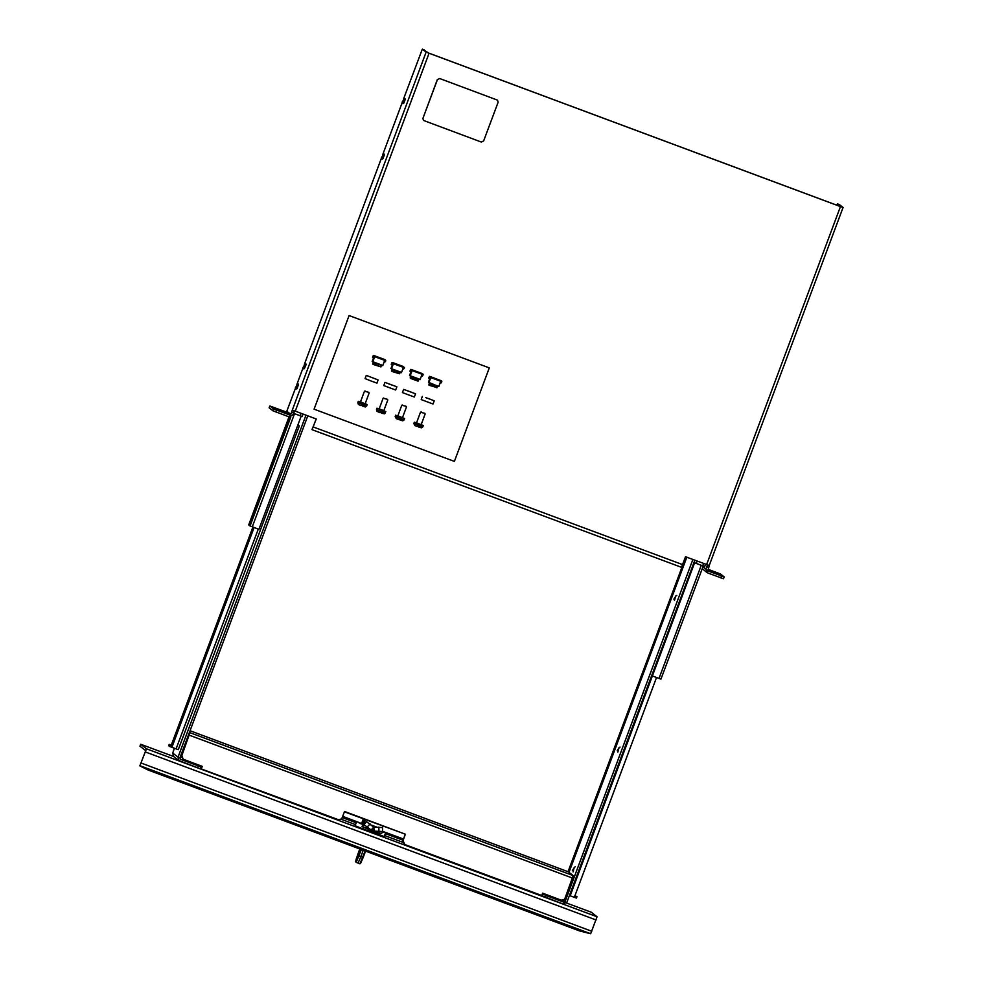 <?xml version="1.0" encoding="UTF-8"?>
<svg xmlns="http://www.w3.org/2000/svg" width="983" height="983" viewBox="0 0 983 983"><rect width="100%" height="100%" fill="white"/><g stroke="black" fill="none" stroke-linecap="round" stroke-linejoin="round"><path stroke-width="1.47" d="M311.943 429.546L316.293 419.041L292.32 410.046L290.882 414.371L286.827 411.213L295.576 387.806M836.803 205.189L837.442 203.874L839.322 204.575L843.107 207.511L840.44 206.577L429.092 53.242L295.269 411.201M681.403 567.351L312.139 429.694L681.403 567.351L685.569 556.697L709.271 565.483L843.095 207.524L709.271 565.483M312.889 427.74L316.194 419.004M403.534 99.062L422.371 49.15L429.006 53.168L840.342 206.504L837.442 203.886M424.238 49.85L422.371 49.15L426.155 52.087L429.092 53.242M296.805 384.5L303.133 367.593M304.374 364.288L381.539 157.882M382.78 154.564L402.293 102.379M298.254 385.25L297.124 388.641M306.057 364.668L304.546 368.367M384.39 154.921L383.001 158.668M405.205 99.455L403.743 103.166M285.537 411.803L269.784 405.979L269.084 407.859L269.784 405.979L273.569 408.916L289.604 414.949L285.537 411.803L286.827 411.213M269.084 407.859L272.869 410.796L288.904 416.829L292.75 415.059L293.622 412.725L291.754 412.024M281.187 410.28L274.54 407.81L281.187 410.28M284.701 413.02L278.054 410.538L284.701 413.02M289.604 414.949L290.882 414.371M291.619 411.914L293.622 412.725M294.175 410.783L293.487 412.614M709.259 565.483L707.944 570.718M707.379 564.82L705.966 569.096L702.968 566.773M708.571 567.351L706.691 566.65M708.706 567.449L706.838 566.761M708.411 571.074L724.164 576.898L723.476 578.766L707.711 572.954L705.966 569.096M706.924 572.511L702.243 568.702M708.018 569.292L720.379 573.949L724.176 576.898L723.476 578.766M709.259 569.857L715.894 572.339L709.259 569.857M712.773 572.585L719.409 575.067L712.773 572.585M293.425 413.265L302.137 416.485L303.034 414.101L302.137 416.485M248.65 524.885L289.039 416.878L248.65 524.885L249.915 525.5M249.805 525.782L290.501 416.964L249.805 525.782L258.873 529.309L301.179 416.153M297.91 425.344L299.348 425.897L297.91 425.369M298.39 425.528L297.874 425M297.886 424.963L298.5 425.234M179.164 747.363L299.348 425.897L178.292 749.697L171.878 747.326L254.069 527.515M254.142 527.552L171.951 747.375M172.406 745.913L170.12 745.053L169.592 746.453L171.89 747.313M172.529 745.593L169.223 744.352L168.695 745.765L169.592 746.453M169.223 744.352L170.12 745.053M252.95 527.109L171.423 745.175M252.877 527.072L171.349 745.151M693.924 562.485L704.688 566.54L705.585 564.156L704.688 566.54M694.6 562.804L652.294 675.948L660.945 679.155L703.238 566.036L660.945 679.155M694.662 562.829L652.356 675.997M574.846 895.931L576.972 896.717L576.443 898.118L569.403 895.538M691.16 571.995L690.471 571.737L691.172 571.971M690.619 571.344L691.307 571.602L690.607 571.369M574.969 895.611L576.972 896.717M656.509 677.545L574.318 897.368M404.025 99.234L402.772 102.588L402.108 102.257L404.025 99.234M383.284 154.724L381.367 157.759L382.031 158.079L383.272 154.724M304.865 364.447L303.612 367.802L302.948 367.47L304.865 364.447M297.308 384.66L296.055 388.015L295.392 387.683L297.308 384.66M182.088 754.403L181.314 754.121M307.777 415.87L179.889 757.918L180.467 759.208L198.234 765.831L197.534 767.698L200.2 768.645L200.901 766.765L199.844 765.941M305.91 415.17L178.021 757.217L178.98 760.633L173.672 756.517L172.713 753.101L174.384 748.284L173.315 751.147M197.534 767.698L178.98 760.633M200.2 768.632L200.901 766.765L198.234 765.831M181.474 757.426L180.245 756.971M200.839 766.949L201.81 767.33M402.6 842.185L384.648 835.489M355.502 824.626L341.298 819.33M342.354 817.598L356.202 822.759M385.348 833.621L403.018 840.207M694.809 560.138L566.921 902.197L563.062 903.955L541.645 895.624M692.941 559.438L565.053 901.497L563.763 902.087L546.007 895.464L545.307 897.332M542.37 893.768L546.007 895.464M574.318 867.51L573.064 870.864L572.401 870.545L574.318 867.51M619.106 747.731L617.852 751.073L617.189 750.754L619.106 747.731M675.788 596.128L674.535 599.47L673.871 599.151L675.788 596.128M139.967 746.171L140.667 744.303L139.967 746.171L145.779 750.68L139.893 765.88L146.479 748.813L597.074 916.783L591.274 912.273L566.478 902.972M173.758 756.578L140.667 744.303L146.479 748.813L145.779 750.68M139.893 765.88L148.249 770.107L579.859 930.999L590.685 933.739L597.074 916.783M363.354 818.827L361.498 823.779M361.904 824.172L363.833 818.999M358.611 855.554L356.19 862.374L358.058 863.074L360.933 856.525L358.611 855.554L360.921 849.386M363.28 850.258L360.933 856.525L363.28 850.258M357.873 854.436L355.686 860.973M357.652 854.694L359.766 848.956M360.884 849.373L357.738 857.029M355.993 861.206L358.623 855.443M356.055 862.3L355.49 861.513M356.669 858.024L356.387 858.65M357.173 856.586L357.456 856.033M357.357 856.353L356.522 858.257M357.443 855.947L356.301 859.511M358.525 854.682L357.505 855.603M357.787 855.333L358.021 854.755M358.291 854.129L357.996 855.112M358.291 854.03L358.672 852.089M358.697 853.084L358.402 853.772M358.648 853.465L359.569 851.548M358.684 853.576L358.525 854.583M359.127 852.077L358.648 852.998M359.52 850.836L358.979 852.175M358.93 852.335L358.635 853.047M358.807 852.654L359.127 851.708M358.82 852.175L358.562 852.765L358.893 852.212M359.422 850.774L359.925 849.509M358.906 851.536L359.139 850.786M359.434 850.246L359.004 851.069M359.655 849.509L359.25 850.541M360.589 850.16L360.171 851.069M360.183 851.266L360.614 849.828M359.213 853.772L359.581 852.617M358.844 854.829L358.254 855.566M358.463 855.812L358.623 854.387M358.045 856.857L357.579 857.446M357.677 857.754L356.743 859.486M357.505 858.147L356.559 860.285M356.669 860.051L356.313 860.715M356.51 860.26L356.104 861.182M356.362 860.58L355.907 860.997M356.227 860.899L356.46 860.26M356.276 860.334L355.858 860.875M356.411 860.137L355.821 860.752M356.325 859.892L355.711 860.985M356.202 859.535L355.969 860.186M356.718 858.134L356.337 859.105M356.854 857.717L356.288 859.019M357.677 855.788L357.357 856.34M357.259 857.127L356.559 858.38M359.434 851.868L360.257 849.631M360.183 849.435L359.876 850.111M359.508 850.983L360.233 849.189M359.422 851.02L360.011 849.042M359.459 850.934L359.151 851.659M359.213 851.278L359.717 850.098M360.466 849.435L360.233 850.012M359.385 852.458L358.525 854.153M359.778 851.806L359.901 851.045M359.471 853.158L358.942 853.613M358.697 855.161L359.2 853.06M357.628 857.827L357.173 858.749M357.062 859.105L356.313 860.494M357.198 858.663L356.866 859.216M357.062 858.982L357.308 858.233M356.645 859.941L356.976 858.896M356.141 860.653L356.424 859.806M356.092 860.543L356.337 859.67M356.288 859.781L355.858 860.653L356.006 859.879M356.387 859.228L356.043 859.769M356.251 859.547L356.497 858.872M356.313 859.191L356.522 858.491M359.127 852.335L359.446 851.389M359.655 850.946L360.097 849.951M359.753 850.786L359.962 850.098M359.041 852.531L358.549 854.104M359.237 852.421L358.672 853.686M359.139 852.74L358.721 853.809M360.036 850.393L359.36 851.991M359.323 852.544L359.753 851.487M359.409 852.9L359.127 853.527M359.569 852.666L359.286 853.305M359.778 851.708L359.459 852.261M359.692 851.72L359.938 851.143M360.528 850.074L360.122 850.725M358.93 854.411L358.402 855.099M357.861 857.078L357.407 857.999M358.807 853.932L359.041 853.293M359.078 853.969L359.237 853.183M358.979 853.736L359.311 852.433M359.09 853.416L359.409 852.359M359.09 852.875L358.869 853.588M359.102 851.303L359.471 850.614M358.672 852.298L358.844 851.585M358.39 853.047L358.033 854.202M358.009 854.006L358.291 853.367M358.058 854.116L357.751 854.841M358.009 854.264L357.787 854.964M357.959 854.669L358.291 853.625M357.542 855.517L357.234 856.23M357.591 855.075L357.321 855.8M357.873 854.325L358.021 853.711M357.259 856.144L356.718 857.594M360.933 856.525L358.058 863.074L359.925 863.774L365.59 851.131L363.28 857.287L360.933 856.525M361.928 824.073L361.13 823.693L361.99 823.926M383.358 831.925L382.498 831.79M363.219 824.626L360.294 823.447M360.356 823.275L361.535 823.668M382.62 831.188L383.358 832.048L382.522 831.741M385.631 832.847L384.242 836.582L362.997 828.927L355.096 825.72L356.485 821.972M363.612 827.281L362.997 828.927M378.16 832.773L377.57 834.358M358.77 822.771L360.319 823.398M383.026 826.162L382.534 827.575L373.847 827.158L366.536 821.653L364.029 823.115L365.258 819.539M364.546 823.312L363.55 824.442M363.12 824.934L365.049 819.466M372.188 830.795L361.928 826.285L363.931 824.602L372.324 830.856L374.031 831.151L373.933 827.182M364.533 823.336L361.928 826.285L371.144 830.07L373.737 827.108M373.847 827.158L372.446 830.905M382.633 831.532L374.031 831.151L381.502 833.584L382.62 831.569L382.534 827.575L382.62 831.483M381.502 833.584L380.409 833.498M188.748 734.227L181.585 755.804L183.379 759.638L181.794 755.558L189.928 732.728L573.212 875.607L568.248 871.761L190.038 730.774L568.248 871.761M184.448 745.728L185.148 745.986M189.449 732.36L189.227 734.608M338.398 819.724L201.232 768.927L338.189 819.982L341.715 818.864L344.566 811.491L405.34 834.149L402.981 840.637L404.775 844.471L541.731 895.525L542.567 893.203L561.268 900.17L564.586 899.31L573.212 875.607M201.441 768.669L202.289 766.347L183.588 759.38M405.34 834.149L344.468 811.786M201.232 768.927L202.068 766.605L183.379 759.638M338.189 819.982L341.715 818.864M405.119 834.395L402.981 840.637M541.731 895.525L404.566 844.716L402.772 840.895M542.469 893.498L561.268 900.17M564.586 899.31L561.06 900.428M454.367 461.445L489.35 367.863L349.125 315.592L314.13 409.174L454.367 461.445M489.35 367.863L349.125 315.592L314.13 409.174M424.914 413.302L420.527 412.196L416.571 422.764L420.724 424.496M423.268 425.541L414.408 422.186L423.268 425.492L422.764 426.892L413.868 423.575L414.924 425.59L417.234 426.487L417.726 425.418L419.127 425.946L418.647 427.015L418.647 425.762M418.647 427.015L421.449 427.863L422.764 426.892M433.036 403.964L434.228 400.781L427.924 398.312L434.228 400.781L433.036 403.964L421.154 399.528L422.346 396.346L421.166 399.528M430.763 399.491L425.811 397.636L430.763 399.491M428.821 384.967L429.424 383.382L428.821 384.967M429.854 383.726L429.362 385.385L436.944 387.572L429.436 384.771L429.841 383.702M440.802 381.207L441.502 381.601L440.986 382.989L441.92 381.76L440.937 380.777L438.799 386.614L429.043 382.473M428.883 382.915L430.542 376.894L428.969 382.706L438.885 386.405M430.173 377.632L428.514 382.08L430.173 377.632M429.559 376.403L441.084 380.63M436.993 387.757L429.522 384.967M436.944 387.572L437.754 386.221M440.937 380.777L430.861 377.509M430.382 377.325L429.485 378.713L429.583 377.153L430.542 376.894M429.743 376.464L430.419 376.808L429.067 378.553M430.48 376.661L440.384 380.36M441.723 380.999L441.183 380.704M435.58 378.627L438.283 379.684L435.58 378.627M441.404 381.429L440.986 382.989M440.937 382.805L441.084 381.306M440.568 382.67L440.986 381.269M429.03 378.369L429.448 376.428M428.637 378.222L429.399 376.55M406.212 406.335L401.826 405.217L397.869 415.797L402.022 417.529M404.578 418.574L395.719 415.207L404.554 418.5L404.062 419.925L395.178 416.608L396.235 418.623L398.533 419.52L399.737 418.709L400.437 418.979L399.946 420.048L399.946 418.795M399.946 420.048L402.76 420.896L404.062 419.925M415.526 393.802L403.644 389.366L415.539 393.814L414.347 396.997L408.264 394.847L402.452 392.549L403.644 389.366L402.465 392.561M412.074 392.512L407.109 390.669L412.074 392.524M410.12 378L410.722 376.415L410.12 378M410.747 377.804L411.14 376.735L410.747 377.804M409.813 375.101L410.341 375.494M410.243 375.739L409.825 375.088M410.181 375.936L411.84 369.927L410.181 375.936M412.061 370.861L411.472 370.665L411.988 371.046M409.862 374.978L411.545 370.296M410.857 369.424L422.395 373.663M411.521 370.284L409.592 375.481M422.112 374.24L422.801 374.634L422.285 376.022L423.231 374.781L422.235 373.81L420.097 379.635L410.194 375.948M410.82 378L418.144 381.207L410.661 378.418M418.303 380.79L410.734 377.927M419.053 379.254L418.205 380.716M420.183 379.438L410.28 375.739M422.235 373.81L412.172 370.542M411.68 370.345L410.783 371.734L410.882 370.186L411.84 369.927M411.041 369.497L411.717 369.829L410.366 371.586M410.329 371.402L410.882 369.989M411.779 369.694L421.695 373.393M423.046 374.13L422.481 373.737M416.878 371.66L419.581 372.717L416.878 371.66M422.715 374.462L422.285 376.022M422.235 375.838L422.383 374.339M421.879 375.703L422.285 374.302M409.948 371.255L410.697 369.571M387.523 399.356L383.137 398.25L379.18 408.83L383.333 410.562M379.831 412.553L380.323 411.484L381.736 412L381.244 413.081L381.257 411.828M396.825 386.835L384.955 382.399L396.825 386.835M393.372 385.545L388.408 383.702L393.372 385.545M395.645 390.03L396.825 386.847L395.645 390.03L383.775 385.582M391.431 371.033L392.02 369.448L391.431 371.033M392.045 370.837L392.438 369.768L392.045 370.837M391.553 368.772L390.89 368.514L391.639 368.527M391.48 368.969L393.139 362.96L391.48 368.969L401.396 372.668L403.386 367.359L393.47 363.575M393.36 363.894L391.59 368.502M392.782 363.698L391.123 368.134L392.782 363.698M392.168 362.457L403.694 366.696M392.119 371.021L399.602 373.81L391.959 371.451M399.602 373.81L392.033 370.96M400.364 372.274L399.516 373.749M401.494 372.471L391.578 368.772M403.411 367.273L404.111 367.654L403.583 369.055L404.529 367.814L403.534 366.843M392.991 363.378L391.664 364.607L393.139 362.96M392.34 362.518L393.016 362.862L391.664 364.607M393.089 362.727L402.993 366.413M398.189 364.681L400.88 365.75L398.189 364.681M404.013 367.495L403.583 369.055M403.546 368.871L403.681 367.372M403.177 368.736L403.583 367.335M391.627 364.435L392.045 362.481M391.246 364.288L392.008 362.604M368.822 392.389L364.435 391.283L360.478 401.863L364.632 403.595M367.175 404.627L358.316 401.273L367.126 404.541L366.671 405.991L357.775 402.661L358.414 404.48L361.142 405.574L361.633 404.505L363.046 405.033L362.555 406.102L362.555 404.861M362.555 406.102L365.357 406.962L366.671 405.991M376.956 383.063L378.136 379.868L366.254 375.432L378.136 379.868L376.956 383.063L370.874 380.9L365.062 378.615L366.254 375.432M374.67 378.578L369.719 376.722L374.67 378.578M372.729 364.054L373.356 362.494L372.729 364.066M373.27 364.472L380.9 366.843L373.27 364.472L373.749 362.801M380.9 366.843L373.368 363.882L373.773 362.813M374.658 356.927L372.422 361.166L372.95 361.56M384.709 360.306L385.41 360.687L384.894 362.088L385.827 360.847L384.844 359.876L382.706 365.701L372.201 361.547L374.154 356.362L372.201 361.547M372.778 362.002L374.449 355.993L372.889 361.805L382.792 365.492M372.422 361.166L374.081 356.718L374.597 357.112M373.466 355.49L384.992 359.717M380.851 366.671L381.662 365.307M384.844 359.876L374.769 356.596M374.29 356.411L373.393 357.8L373.491 356.251L374.449 355.993M373.651 355.551L374.326 355.895L372.975 357.64M374.388 355.76L384.292 359.446M385.631 360.097L385.09 359.79M379.487 357.714L382.19 358.77L379.487 357.714M385.324 360.515L384.894 362.088M384.844 361.904L384.992 360.405M384.476 361.769L384.894 360.368M372.938 357.468L373.356 355.514M372.557 357.321L373.307 355.637M439.671 78.517L437.361 79.574L422.874 118.316L423.452 120.356L481.338 142.031L483.648 140.974L498.135 102.232L497.558 100.18L439.684 78.517L437.374 79.574L422.887 118.316L423.452 120.356M497.545 100.168L439.684 78.517M682.595 564.647L313.319 426.991M840.44 206.577L706.605 564.537M426.155 52.087L292.32 410.046M276.506 410.071L275.805 411.951M273.569 408.916L272.869 410.796M721.497 575.952L720.809 577.832M289.346 416.952L248.92 525.094M290.12 417.013L249.608 525.377M290.87 416.866L250.075 525.991M294.581 413.708L252.287 526.851M293.684 413.376L294.593 410.955M300.134 415.772L301.044 413.351M258.259 529.087L176.068 748.911M702.685 565.839L703.595 563.419M701.248 565.299L658.942 678.454M694.035 562.571L694.92 560.187M696.234 563.431L697.144 561.01M652.393 676.009L570.201 895.832M405.143 99.099L403.534 103.412M404.21 98.755L402.895 103.707L405.033 99.615L404.984 98.533L404.21 98.755M384.39 154.601L382.78 158.902M383.456 154.257L382.141 159.197L384.292 155.105L384.23 154.036L383.456 154.257M305.983 364.324L304.374 368.625M305.049 363.968L303.735 368.92L305.873 364.828L305.824 363.747L305.049 363.968M298.427 384.537L296.817 388.838M297.493 384.181L296.178 389.133L298.316 385.041L298.267 383.96L297.493 384.181M383.382 831.581L403.435 839.052M361.621 823.459L360.454 823.029M359.016 822.488L342.772 816.443M568.1 871.7L685.839 556.796M172.713 753.101L178.021 757.217M403.091 840.01L385.422 833.424M356.276 822.562L342.428 817.401M561.858 900.6L563.763 902.087M563.48 900.281L565.053 901.497M568.985 872.326L686.822 557.164M543.058 894.309L542.358 896.177M575.264 866.822L574.244 867.485L573.052 871.909M620.052 747.031L619.032 747.694L617.828 752.118M676.734 595.428L675.714 596.091L674.51 600.515M596.067 919.941L145.472 751.97M591.766 931.282L141.134 763.078M590.685 933.739L140.09 765.769M356.19 862.374L361.412 849.57M358.254 855.517L357.075 858.7M359.925 863.774L365.148 850.959M364.251 822.39L365.221 822.759M371.439 825.069L377.005 827.145M374.904 827.17L373.012 826.47M378.934 831.077L378.836 827.121M370.063 823.852L367.458 826.801M363.931 824.602L366.536 821.653M572.487 878.04L189.191 735.161M416.976 423.095L421.314 424.742M430.64 378L428.981 382.448M436.907 387.683L429.424 384.894M437.595 386.245L429.829 383.358M440.777 381.293L430.861 377.607M398.287 416.128L402.625 417.775M411.951 371.033L410.292 375.469M411.484 370.665L409.813 375.113L411.472 370.665M418.242 380.605L410.759 377.816M418.905 379.278L411.14 376.378M422.076 374.326L412.172 370.64M385.877 411.594L377.017 408.24L385.877 411.594L384.341 413.88L381.244 413.081M379.585 409.161L383.923 410.808M385.373 412.958L376.477 409.628L376.981 408.277M384.955 382.412L383.763 385.594L384.955 382.399M399.54 373.638L392.07 370.849M400.204 372.311L392.438 369.411M403.386 367.359L393.47 363.661M360.884 402.194L365.221 403.841M366.266 375.445L365.074 378.627M374.56 357.087L372.889 361.535M380.814 366.77L373.331 363.993M381.502 365.344L373.749 362.444M384.685 360.392L374.769 356.694M837.442 203.874L839.31 204.575M824.123 258.283L824.479 257.337M803.381 313.786L803.725 312.827M724.962 523.497L725.319 522.551M717.406 543.71L717.762 542.763M556.796 899.494L557.017 898.917M356.706 857.643L356.497 858.319M357.21 856.291L357.001 856.955M357.493 855.652L357.284 856.316M357.775 855.013L357.566 855.689M358.328 853.748L358.119 854.411M358.807 852.236L358.586 852.937M358.525 852.863L358.304 853.576M356.276 860.592L356.067 861.243M356.485 858.368L356.264 859.068M357.271 856.377L357.062 857.041M356.989 857.004L356.78 857.68M359.938 850.492L360.22 849.767M360.663 849.287L360.245 850.234M357.112 858.687L356.89 859.388M356.829 859.326L356.608 860.027M356.19 860.358L355.969 861.059M356.141 860.236L355.92 860.936M356.092 860.113L355.883 860.825M356.301 859.474L356.116 860.064M356.288 859.24L356.067 859.941M356.239 859.117L356.03 859.83M359.446 852.015L359.704 851.192M359.667 851.978L359.913 851.266M359.041 854.055L358.783 854.645M359.151 852.949L358.893 853.527M358.869 853.576L358.611 854.166M358.807 853.514L358.586 854.215M359.557 852.666L359.778 851.966M359.753 849.214L359.274 850.492M358.721 851.991L358.5 852.691M357.726 854.669L357.984 854.092M360.528 863.553L363.28 857.299M362.567 826.85L372.324 830.856M372.618 830.967L380.519 833.535M421.166 411.902L420.527 412.196M421.252 424.521L425.209 413.941M413.868 423.575L414.384 422.211M402.477 404.935L401.826 405.217M402.551 417.554L406.507 406.974M395.178 416.608L395.682 415.244M414.347 396.997L415.539 393.814M383.775 397.955L383.137 398.25M383.861 410.575L387.806 400.007M379.843 412.553L376.833 411.226L376.477 409.628M365.074 390.988L364.435 391.283M365.16 403.608L369.116 393.028M357.775 402.661L358.291 401.31"/></g></svg>
